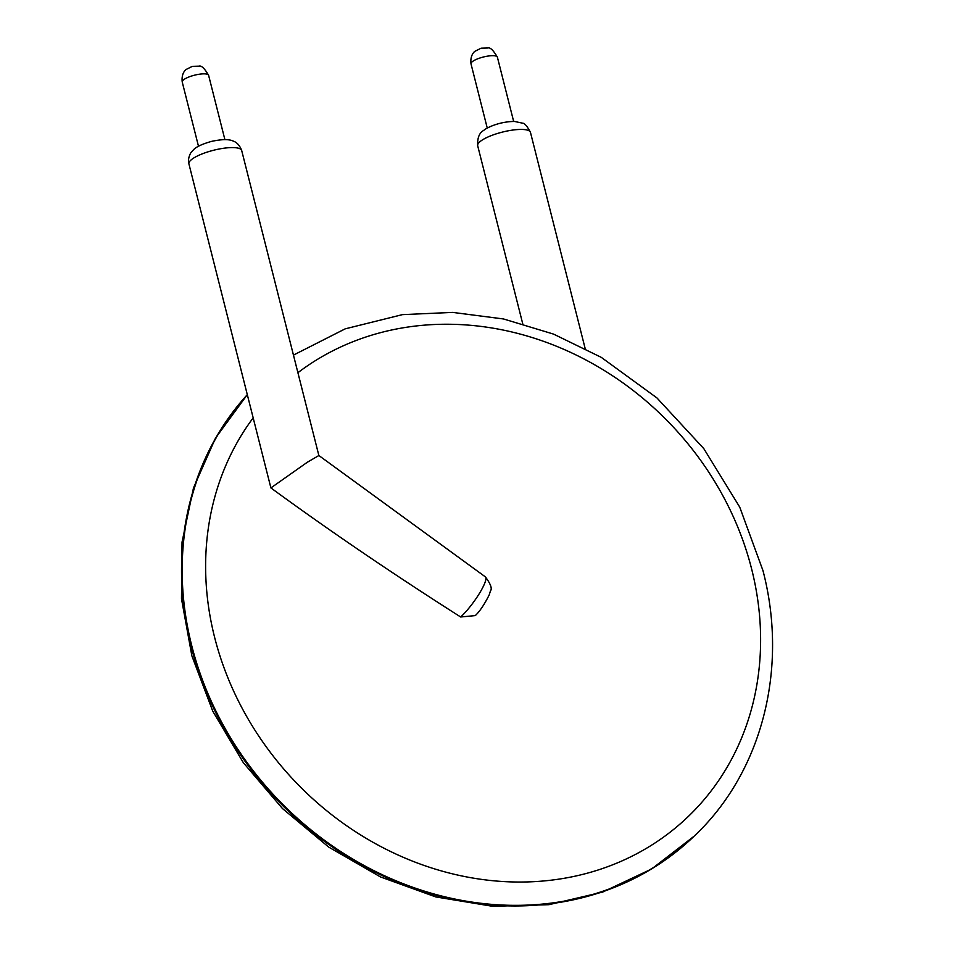 <?xml version="1.0" encoding="UTF-8"?>
<svg xmlns="http://www.w3.org/2000/svg" width="954" height="954" viewBox="0 0 954 954"><rect width="100%" height="100%" fill="white"/><g stroke="black" fill="none" stroke-linecap="round" stroke-linejoin="round"><path stroke-width="1.43" d="M318.851 455.499L485.359 576.86A27.225 5.342 126.1 0 1 479.278 593.638A27.225 5.342 126.1 0 1 460.663 616.988C395.612 575.608 334.484 534.133 277.268 492.562L270.9 487.911L307.283 462.285L318.863 455.523L241.696 150.553A27.225 7.179 165.8 0 0 213.541 150.267A27.225 7.179 165.8 0 0 188.916 163.909L270.9 487.911M460.663 616.988L475.283 615.592C479.659 611.538 484.31 604.621 489.247 594.831L490.428 590.931C492.371 588.678 490.69 583.991 485.359 576.86M694.142 836.181L651.618 868.999L602.582 892.121L548.908 904.69L492.61 906.3L435.775 896.927L380.491 876.941L328.748 847.116L282.456 808.539L243.306 762.651L212.73 711.112L191.861 655.815L181.487 598.79L182.035 542.111L193.507 487.864L215.521 438.077L247.301 394.658A314.236 275.146 -133.9 0 0 284.185 807.06A314.236 275.146 -133.9 0 0 694.142 836.181L694.774 835.573A314.236 275.146 -133.9 0 1 285.198 806.822A314.236 275.146 -133.9 0 1 247.313 394.729M297.91 372.704A296.002 259.178 -133.9 0 1 751.633 568.989A296.002 259.178 -133.9 0 1 436.276 869.416A296.002 259.178 -133.9 0 1 253.168 417.876M480.721 141.085A27.225 7.179 165.8 0 0 477.692 145.759C477.274 137.865 479.325 132.725 483.845 130.328C486.373 127.884 499.383 121.456 514.588 121.468L522.625 123.185C524.593 123.126 527.216 126.202 530.472 132.403A27.225 7.179 165.8 0 0 509.615 130.555A27.225 7.179 165.8 0 0 480.721 141.085M224.882 139.594L208.616 75.33A13.606 3.589 165.8 0 0 194.544 75.187A13.606 3.589 165.8 0 0 182.226 82.008L198.492 146.272M513.657 121.444L497.392 57.168A13.606 3.589 165.8 0 0 483.32 57.025A13.606 3.589 165.8 0 0 471.002 63.846L487.267 128.122M293.45 355.103L345.169 328.856L402.445 314.629L452.673 312.399L503.545 318.97L553.582 334.115L601.318 357.38L656.924 397.913L703.813 448.642L739.744 507.146L762.973 570.623C788.505 668.325 762.186 771.786 694.774 835.573M585.136 348.437L530.472 132.403M522.72 323.728L477.692 145.759M277.268 492.562L270.912 487.935M241.696 150.553C238.727 142.408 233.265 141.168 233.873 141.359C233.158 141.252 229.21 137.555 211.442 141.407C202.188 144.042 196.202 146.833 193.507 149.79L191.444 152.056C191.408 151.603 187.211 157.911 188.916 163.909M208.616 75.33C204.561 68.39 201.377 65.337 199.064 66.16L192.338 66.351L186.245 69.415C186.912 68.95 181.069 72.051 182.226 82.008M497.392 57.168C493.337 50.24 490.153 47.187 487.84 47.998L481.114 48.189L475.02 51.254C475.688 50.8 469.845 53.889 471.002 63.846"/></g></svg>
